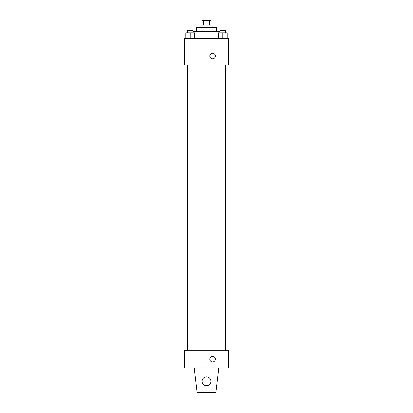 <?xml version="1.0" encoding="UTF-8"?>
<svg xmlns="http://www.w3.org/2000/svg" width="413" height="413" viewBox="0 0 413 413"><rect width="100%" height="100%" fill="white"/><g stroke="black" fill="none" stroke-linecap="round" stroke-linejoin="round"><path stroke-width="0.62" d="M203.661 25.074L203.661 20.65L202.076 20.65L202.076 25.074M203.661 20.65L210.924 20.65L210.924 25.074M209.339 25.074L209.339 20.65M200.971 27.289L200.971 25.074L212.029 25.074L212.029 27.289M196.542 31.713L196.542 27.289L216.458 27.289L216.458 31.713M192.979 31.713L220.021 31.713M184.374 38.352L228.626 38.352L228.626 64.898L184.374 64.898L184.374 38.352M212.587 58.816A2.767 2.767 0 0 1 210.191 54.666A2.767 2.767 0 0 1 214.982 54.666A2.767 2.767 0 0 1 212.587 58.816M184.374 350.312L228.626 350.312L228.626 368.014L184.374 368.014L184.374 350.312M209.819 359.16A2.767 2.767 0 0 1 213.97 356.765A2.767 2.767 0 0 1 213.97 361.556A2.767 2.767 0 0 1 209.819 359.16M218.394 368.014L218.394 371.333L215.901 392.35L197.099 392.35L194.606 371.333L194.606 368.014M202.076 381.287A4.424 4.424 0 0 1 208.715 377.456A4.424 4.424 0 0 1 208.715 385.117A4.424 4.424 0 0 1 202.076 381.287M218.358 38.352L218.358 32.818L227.207 32.818L227.207 38.352L227.207 32.818M222.783 38.352L222.783 32.818M225.55 32.818L225.55 30.608L220.021 30.608L220.021 32.818M185.793 38.352L185.793 32.818L194.642 32.818L194.642 38.352L194.642 32.818M190.217 38.352L190.217 32.818M192.979 32.818L192.979 30.608L187.45 30.608L187.45 32.818M225.88 350.312L225.88 64.898M187.12 350.312L187.12 64.898M220.021 64.898L220.021 350.312M225.55 64.898L225.55 350.312M192.979 350.312L192.979 64.898M187.45 350.312L187.45 64.898"/></g></svg>
